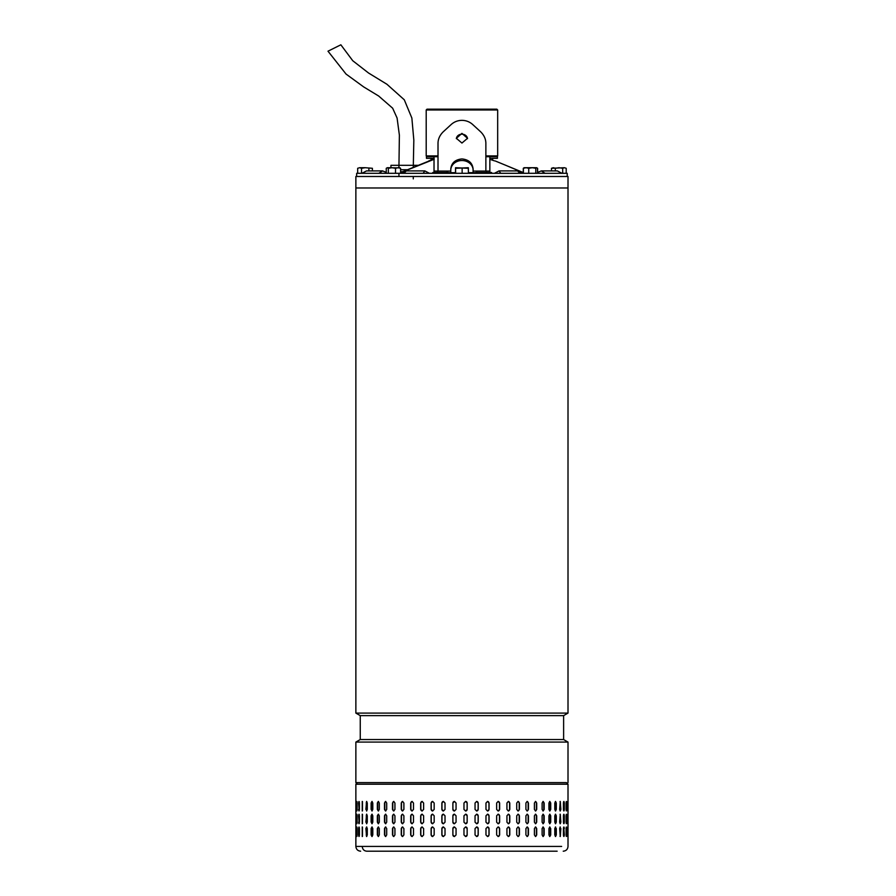<?xml version="1.0" encoding="UTF-8"?>
<svg xmlns="http://www.w3.org/2000/svg" width="896" height="896" viewBox="0 0 896 896"><rect width="100%" height="100%" fill="white"/><g stroke="black" fill="none" stroke-linecap="round" stroke-linejoin="round"><path stroke-width="1.34" d="M328.149 51.117L340.85 44.8L352.755 60.738L368.547 73.013L386.926 84.258L404.286 99.792L411.869 118.07L413.829 140.101L413.28 167.294M355.869 713.093L355.869 176.49L568.008 176.49L568.008 187.981L355.869 187.981L568.008 187.981L568.008 713.093L355.869 713.093L360.259 715.624L360.259 739.547L563.618 739.547L568.008 742.078L355.869 742.078L355.869 782.611L564.424 782.611M563.618 739.547L563.618 715.624L360.259 715.624M563.237 851.2C566.138 850.909 567.728 849.318 568.008 846.418L568.008 784.213L566.418 782.611L355.869 782.611M427.112 109.178L496.866 109.178L497.672 109.984L426.317 109.984M485.867 155.915L497.672 155.915L497.672 109.984M427.011 156.71L426.205 155.915L438.01 155.915M496.765 156.71L497.672 155.915M567.213 176.49L567.213 173.309L356.664 173.309L356.664 176.49M475.81 173.309L475.81 172.502L483.325 172.502L483.325 173.309M483.325 172.502L491.557 172.502L491.557 173.309M432.79 173.309L432.79 172.502L438.794 172.502L438.794 173.309M448.291 173.309L448.291 172.502L447.843 173.309M447.843 172.502L439.152 172.502L439.152 173.309M561.882 173.309L557.368 170.912L541.307 170.912L545.07 173.309M361.928 173.309L366.509 170.912L382.57 170.912M403.726 173.309L406.358 170.912L424.861 170.912L423.102 173.309M500.774 173.309L499.016 170.912L517.518 170.912L520.15 173.309M523.387 172.76L504.907 164.942M400.579 172.715L434.022 159.32M489.854 159.32L494.491 160.866M429.386 160.866L400.579 172.547M495.242 160.966L523.387 172.592M431.234 158.312L430.998 159.835L434.246 158.95L428.77 160.91M480.402 131.589L480.693 131.846C484.198 135.363 485.923 139.283 485.867 143.606L485.867 171.069L485.867 156.71L489.854 156.71L489.854 158.312L497.426 158.312L497.426 156.71L489.854 156.71L489.854 171.069L473.099 171.069L473.099 168.918C472.438 162.949 468.72 159.611 461.944 158.928C455.146 159.622 451.427 162.96 450.778 168.918L450.778 170.195A11.166 9.666 0 0 1 461.944 160.53A11.166 9.666 0 0 1 473.099 170.195M480.693 131.846L472.718 124.533C469.706 121.822 466.11 120.422 461.944 120.344C457.778 120.411 454.194 121.811 451.158 124.533L443.184 131.846C439.69 135.341 437.965 139.261 438.01 143.606L438.01 171.069L438.01 156.71L426.451 156.71L426.451 158.312L434.022 158.312L434.022 156.71L434.022 172.502M461.944 133.381L467.522 138.309L461.944 143.046L456.355 138.309L461.944 133.381M467.51 138.656A5.578 4.838 0 0 0 461.944 134.176A5.578 4.838 0 0 0 456.366 138.656M475.81 172.67L468.418 172.67M455.47 172.67L448.291 172.67M489.854 171.069L489.854 172.502M434.022 171.069L450.778 171.069L450.778 168.918M450.778 172.67L450.778 171.069M473.099 172.67L473.099 171.069M450.296 125.339L451.158 124.533M472.718 124.533L473.581 125.339M523.387 173.309L523.387 168.291L526.064 167.72L528.741 168.291L528.741 173.309M524.25 167.72L523.387 168.291M537.522 173.309L537.522 168.291L536.659 167.72L537.522 168.291M535.797 168.291L536.659 167.72L532.269 167.72L535.797 168.291L535.797 173.309M528.741 168.291L532.269 167.72L523.891 167.821M407.389 169.725L400.579 169.725M418.04 165.323L390.958 165.323L390.914 167.72L389.032 167.72M402.606 171.707L400.579 171.707M360.64 851.2C357.739 850.909 356.149 849.318 355.869 846.418L362.242 846.418C362.51 849.318 364.011 850.92 366.733 851.2L557.144 851.2M368.312 851.2L366.733 851.2M496.642 828.554L498.142 826.952L499.643 828.554L499.643 834.926L498.142 836.528L496.642 834.926L496.642 828.554M509.802 828.554L509.802 834.926L508.368 836.528L506.934 834.926L506.934 828.554L508.368 826.952L509.6 828.554A1.59 1.434 90 0 0 508.267 826.963M519.434 828.554L519.434 834.926L518.09 836.528L516.723 834.926L516.723 828.554L518.09 826.952L519.187 828.554A1.59 1.355 90 0 0 517.955 826.963M528.438 828.554L528.438 834.926L527.184 836.528L525.918 834.926L525.918 828.554L527.184 826.952L528.147 828.554A1.59 1.254 90 0 0 527.038 826.963M536.704 828.554L536.704 834.926L535.573 836.528L534.408 834.926L534.408 828.554L535.573 826.952L536.379 828.554A1.59 1.154 90 0 0 535.405 826.974M544.163 828.554L544.163 834.926L543.144 836.528L542.114 834.926L542.114 828.554L543.144 826.952L543.805 828.554A1.59 1.03 90 0 0 542.965 826.986M550.715 828.554L550.715 834.926L549.83 836.528L548.934 834.926L548.934 828.554L549.83 826.952L550.334 828.554A1.59 0.896 90 0 0 549.64 826.997M556.293 828.554L556.293 834.926L555.554 836.528L554.803 834.926L554.803 828.554L555.554 826.952L555.89 828.554A1.59 0.75 90 0 0 555.352 827.019M560.851 828.554L560.258 836.528L559.653 828.554L560.258 826.952L560.414 828.554A1.59 0.594 90 0 0 560.034 827.064M563.651 836.293L563.864 828.554L564.312 834.926C564.032 836.987 563.73 836.987 563.427 834.926L563.427 828.554C563.73 826.493 564.032 826.493 564.312 828.554C564.032 826.493 563.73 826.493 563.427 828.554M563.864 834.926L564.312 834.926C564.032 836.987 563.73 836.987 563.427 834.926M566.149 835.811L566.194 828.554L566.653 834.926C566.474 836.987 566.294 836.987 566.093 834.926L566.093 828.554C566.294 826.493 566.474 826.493 566.653 828.554C566.474 826.493 566.294 826.493 566.093 828.554M566.194 834.926L566.653 834.926C566.474 836.987 566.294 836.987 566.093 834.926M567.851 828.554L567.851 834.926C567.784 836.987 567.706 836.987 567.627 834.926L567.627 828.554C567.706 826.493 567.784 826.493 567.851 828.554C567.784 826.493 567.706 826.493 567.627 828.554L567.851 828.554M567.851 834.926C567.784 836.987 567.706 836.987 567.627 834.926L567.851 834.926M367.282 828.554L367.282 834.926L366.576 836.528L365.882 828.554L366.576 826.952L367.282 828.554M372.803 828.554L372.803 834.926L371.952 836.528L371.112 834.926L371.112 828.554L371.952 826.952L372.803 828.554M379.299 828.554L379.299 834.926L378.314 836.528L377.339 834.926L377.339 828.554L378.314 826.952L379.299 828.554M386.702 828.554L386.702 834.926L385.582 836.528L384.485 834.926L384.485 828.554L385.582 826.952L386.702 828.554M394.934 828.554L394.934 834.926L393.702 836.528L392.493 834.926L392.493 828.554L393.702 826.952L394.934 828.554M403.894 828.554L403.894 834.926L402.562 836.528L401.251 834.926L401.251 828.554L402.562 826.952L403.894 828.554M413.493 828.554L413.493 834.926L412.082 836.528L410.67 834.926L410.67 828.554L412.082 826.952L413.493 828.554M423.618 828.554L423.618 834.926L422.139 836.528L420.661 834.926L420.661 828.554L422.139 826.952L423.618 828.554M434.168 828.554L434.168 834.926L432.634 836.528L431.099 834.926L431.099 828.554L432.634 826.952L434.168 828.554M445.021 828.554L445.021 834.926L443.453 836.528L441.874 834.926L441.874 828.554L443.453 826.952L445.021 828.554M456.053 828.554L456.053 834.926L454.462 836.528L452.872 834.926L452.872 828.554L454.462 826.952L456.053 828.554M465.562 836.528A1.59 1.59 90 0 0 467.141 834.926L467.141 828.554L467.163 834.926L465.562 836.528L463.971 834.926L463.971 828.554L465.562 826.952L467.163 828.554A1.59 1.59 90 0 0 465.562 826.952M478.206 828.554L478.206 834.926L476.627 836.528L475.048 834.926L475.048 828.554L476.627 826.952L478.139 828.554A1.59 1.579 90 0 0 476.594 826.952M489.07 828.554L489.07 834.926L487.525 836.528L485.979 834.926L485.979 828.554L487.525 826.952L488.958 828.554A1.59 1.546 90 0 0 487.469 826.952M496.642 822.17L496.642 815.786L498.142 814.195L499.643 815.786L499.643 822.17L498.142 823.76L496.642 822.17M506.934 822.17L506.934 815.786L508.368 814.195L509.802 815.786L509.802 822.17L508.368 823.76L506.934 822.17M516.723 822.17L516.723 815.786L518.09 814.195L519.434 815.786L519.434 822.17L518.09 823.76L516.723 822.17M525.918 822.17L525.918 815.786L527.184 814.195L528.438 815.786L528.438 822.17L527.184 823.76L525.918 822.17M534.408 822.17L534.408 815.786L535.573 814.195L536.704 815.786L536.704 822.17L535.573 823.76L534.408 822.17M542.114 822.17L542.114 815.786L543.144 814.195L544.163 815.786L544.163 822.17L543.144 823.76L542.114 822.17M548.934 822.17L548.934 815.786L549.83 814.195L550.715 815.786L550.715 822.17L549.83 823.76L548.934 822.17M554.803 822.17L554.803 815.786L555.554 814.195L556.293 815.786L556.293 822.17L555.554 823.76L554.803 822.17M559.653 822.17L560.258 814.195L560.851 822.17L560.258 823.76L559.653 822.17M563.427 822.17L563.427 815.786C563.73 813.736 564.032 813.736 564.312 815.786L564.312 822.17C564.032 824.23 563.73 824.23 563.427 822.17C563.73 824.23 564.032 824.23 564.312 822.17L563.651 814.43M563.427 815.786C563.73 813.736 564.032 813.736 564.312 815.786L563.864 815.786M566.093 822.17L566.093 815.786C566.294 813.736 566.474 813.736 566.653 815.786L566.653 822.17C566.474 824.23 566.294 824.23 566.093 822.17C566.294 824.23 566.474 824.23 566.653 822.17L566.149 814.901M566.093 815.786C566.294 813.736 566.474 813.736 566.653 815.786L566.194 815.786M567.627 822.17L567.627 815.786C567.706 813.736 567.784 813.736 567.851 815.786L567.851 822.17C567.784 824.23 567.706 824.23 567.627 822.17L567.851 822.17C567.784 824.23 567.706 824.23 567.627 822.17M567.627 815.786C567.706 813.736 567.784 813.736 567.851 815.786L567.627 815.786M365.882 822.17L366.576 814.195L367.282 815.786L367.282 822.17L366.576 823.76L366.307 822.17A1.59 0.694 -90 0 0 366.789 823.693M371.112 822.17L371.112 815.786L371.952 814.195L372.803 815.786L372.803 822.17L371.952 823.76L371.504 822.17A1.59 0.84 -90 0 0 372.154 823.715M377.339 822.17L377.339 815.786L378.314 814.195L379.299 815.786L379.299 822.17L378.314 823.76L377.709 822.17A1.59 0.986 -90 0 0 378.493 823.738M384.485 822.17L384.485 815.786L385.582 814.195L386.702 815.786L386.702 822.17L385.582 823.76L384.821 822.17A1.59 1.109 -90 0 0 385.762 823.749M392.493 822.17L392.493 815.786L393.702 814.195L394.934 815.786L394.934 822.17L393.702 823.76L392.784 822.17A1.59 1.221 -90 0 0 393.859 823.749M401.251 822.17L401.251 815.786L402.562 814.195L403.894 815.786L403.894 822.17L402.562 823.76L401.509 822.17A1.59 1.322 -90 0 0 402.696 823.76M410.67 822.17L410.67 815.786L412.082 814.195L413.493 815.786L413.493 822.17L412.082 823.76L410.894 822.17A1.59 1.411 -90 0 0 412.194 823.76M420.661 822.17L420.661 815.786L422.139 814.195L423.618 815.786L423.618 822.17L422.139 823.76L420.84 822.17A1.59 1.478 -90 0 0 422.229 823.76M431.099 822.17L431.099 815.786L432.634 814.195L434.168 815.786L434.168 822.17L432.634 823.76L431.234 822.17A1.59 1.534 -90 0 0 432.701 823.76M441.874 822.17L441.874 815.786L443.453 814.195L445.021 815.786L445.021 822.17L443.453 823.76L441.963 822.17A1.59 1.568 -90 0 0 443.486 823.76M452.872 822.17L452.872 815.786L454.462 814.195L456.053 815.786L456.053 822.17L454.462 823.76L452.906 822.17A1.59 1.59 -90 0 0 454.485 823.76M463.971 822.17L463.971 815.786L465.562 814.195L467.163 815.786L467.163 822.17L465.562 823.76L463.971 822.17M475.048 822.17L475.048 815.786L476.627 814.195L478.206 815.786L478.206 822.17L476.627 823.76L475.048 822.17M485.979 822.17L485.979 815.786L487.525 814.195L489.07 815.786L489.07 822.17L487.525 823.76L485.979 822.17M496.642 809.413L496.642 803.029L498.142 801.438L499.643 803.029L499.643 809.413L498.142 811.003L496.642 809.413M506.934 809.413L506.934 803.029L508.368 801.438L509.802 803.029L509.802 809.413L508.368 811.003L506.934 809.413M516.723 809.413L516.723 803.029L518.09 801.438L519.434 803.029L519.434 809.413L518.09 811.003L516.723 809.413M525.918 809.413L525.918 803.029L527.184 801.438L528.438 803.029L528.438 809.413L527.184 811.003L525.918 809.413M534.408 809.413L534.408 803.029L535.573 801.438L536.704 803.029L536.704 809.413L535.573 811.003L534.408 809.413M542.114 809.413L542.114 803.029L543.144 801.438L544.163 803.029L544.163 809.413L543.144 811.003L542.114 809.413M548.934 809.413L548.934 803.029L549.83 801.438L550.715 803.029L550.715 809.413L549.83 811.003L548.934 809.413M554.803 809.413L554.803 803.029L555.554 801.438L556.293 803.029L556.293 809.413L555.554 811.003L554.803 809.413M559.653 809.413L560.258 801.438L560.851 809.413L560.258 811.003L559.653 809.413M563.427 809.413L563.427 803.029C563.73 800.968 564.032 800.968 564.312 803.029L564.312 809.413C564.032 811.462 563.73 811.462 563.427 809.413C563.73 811.462 564.032 811.462 564.312 809.413L563.651 801.662M563.427 803.029C563.73 800.968 564.032 800.968 564.312 803.029L563.864 803.029M566.093 809.413L566.093 803.029C566.294 800.968 566.474 800.968 566.653 803.029L566.653 809.413C566.474 811.462 566.294 811.462 566.093 809.413C566.294 811.462 566.474 811.462 566.653 809.413L566.149 802.144M566.093 803.029C566.294 800.968 566.474 800.968 566.653 803.029L566.194 803.029M567.627 809.413L567.627 803.029C567.706 800.968 567.784 800.968 567.851 803.029L567.851 809.413C567.784 811.462 567.706 811.462 567.627 809.413L567.851 809.413C567.784 811.462 567.706 811.462 567.627 809.413M567.627 803.029C567.706 800.968 567.784 800.968 567.851 803.029L567.627 803.029M365.882 809.413L366.576 801.438L367.282 803.029L367.282 809.413L366.576 811.003L366.307 809.413A1.59 0.694 -90 0 0 366.789 810.925M371.112 809.413L371.112 803.029L371.952 801.438L372.803 803.029L372.803 809.413L371.952 811.003L371.504 809.413A1.59 0.84 -90 0 0 372.154 810.958M377.339 809.413L377.339 803.029L378.314 801.438L379.299 803.029L379.299 809.413L378.314 811.003L377.709 809.413A1.59 0.986 -90 0 0 378.493 810.97M384.485 809.413L384.485 803.029L385.582 801.438L386.702 803.029L386.702 809.413L385.582 811.003L384.821 809.413A1.59 1.109 -90 0 0 385.762 810.981M392.493 809.413L392.493 803.029L393.702 801.438L394.934 803.029L394.934 809.413L393.702 811.003L392.784 809.413A1.59 1.221 -90 0 0 393.859 810.992M401.251 809.413L401.251 803.029L402.562 801.438L403.894 803.029L403.894 809.413L402.562 811.003L401.509 809.413A1.59 1.322 -90 0 0 402.696 810.992M410.67 809.413L410.67 803.029L412.082 801.438L413.493 803.029L413.493 809.413L412.082 811.003L410.894 809.413A1.59 1.411 -90 0 0 412.194 811.003M420.661 809.413L420.661 803.029L422.139 801.438L423.618 803.029L423.618 809.413L422.139 811.003L420.84 809.413A1.59 1.478 -90 0 0 422.229 811.003M431.099 809.413L431.099 803.029L432.634 801.438L434.168 803.029L434.168 809.413L432.634 811.003L431.234 809.413A1.59 1.534 -90 0 0 432.701 811.003M441.874 809.413L441.874 803.029L443.453 801.438L445.021 803.029L445.021 809.413L443.453 811.003L441.963 809.413A1.59 1.568 -90 0 0 443.486 811.003M452.872 809.413L452.872 803.029L454.462 801.438L456.053 803.029L456.053 809.413L454.462 811.003L452.906 809.413A1.59 1.59 -90 0 0 454.485 811.003M463.971 809.413L463.971 803.029L465.562 801.438L467.163 803.029L467.163 809.413L465.562 811.003L463.971 809.413M475.048 809.413L475.048 803.029L476.627 801.438L478.206 803.029L478.206 809.413L476.627 811.003L475.048 809.413M485.979 809.413L485.979 803.029L487.525 801.438L489.07 803.029L489.07 809.413L487.525 811.003L485.979 809.413M362.242 801.438L362.242 811.003L362.242 801.438M362.242 814.195L362.242 823.76L362.242 814.195M362.242 826.952L362.242 836.528L362.242 826.952M568.008 784.213L355.869 784.213L357.459 782.611L560.134 782.611M359.24 801.752L359.083 809.413L358.624 803.029C358.87 800.968 359.128 800.968 359.397 803.029L359.397 809.413C359.128 811.462 358.87 811.462 358.624 809.413C358.87 811.462 359.128 811.462 359.397 809.413M359.083 803.029L358.624 803.029C358.87 800.968 359.128 800.968 359.397 803.029M356.675 809.413L356.675 803.029C356.81 800.968 356.966 800.968 357.123 803.029L357.123 809.413C356.966 811.462 356.821 811.462 356.675 809.413C356.821 811.462 356.966 811.462 357.123 809.413L356.675 809.413M356.675 803.029C356.81 800.968 356.966 800.968 357.123 803.029L356.675 803.029M355.891 809.413L355.891 803.029C355.914 800.968 355.947 800.968 355.992 803.029L355.992 809.413C355.947 811.462 355.914 811.462 355.891 809.413C355.914 811.462 355.947 811.462 355.992 809.413L355.891 809.413M355.891 803.029C355.914 800.968 355.947 800.968 355.992 803.029L355.891 803.029M359.24 814.509L359.083 822.17L358.624 815.786C358.87 813.736 359.128 813.736 359.397 815.786L359.397 822.17C359.128 824.23 358.87 824.23 358.624 822.17C358.87 824.23 359.128 824.23 359.397 822.17M359.083 815.786L358.624 815.786C358.87 813.736 359.128 813.736 359.397 815.786M356.675 822.17L356.675 815.786C356.81 813.736 356.966 813.736 357.123 815.786L357.123 822.17C356.966 824.23 356.821 824.23 356.675 822.17C356.821 824.23 356.966 824.23 357.123 822.17L356.675 822.17M356.675 815.786C356.81 813.736 356.966 813.736 357.123 815.786L356.675 815.786M355.891 822.17L355.891 815.786C355.914 813.736 355.947 813.736 355.992 815.786L355.992 822.17C355.947 824.23 355.914 824.23 355.891 822.17C355.914 824.23 355.947 824.23 355.992 822.17L355.891 822.17M355.891 815.786C355.914 813.736 355.947 813.736 355.992 815.786L355.891 815.786M359.397 828.554L359.397 834.926C359.128 836.987 358.87 836.987 358.624 834.926L358.624 828.554C358.87 826.493 359.128 826.493 359.397 828.554C359.128 826.493 358.87 826.493 358.624 828.554L359.24 836.214M359.397 834.926C359.128 836.987 358.87 836.987 358.624 834.926L359.083 834.926M357.123 828.554L357.123 834.926C356.966 836.987 356.821 836.987 356.675 834.926L356.675 828.554C356.81 826.493 356.966 826.493 357.123 828.554L356.675 828.554C356.81 826.493 356.966 826.493 357.123 828.554M357.123 834.926C356.966 836.987 356.821 836.987 356.675 834.926L357.123 834.926M355.992 828.554L355.992 834.926C355.947 836.987 355.914 836.987 355.891 834.926L355.891 828.554C355.914 826.493 355.947 826.493 355.992 828.554L355.891 828.554C355.914 826.493 355.947 826.493 355.992 828.554M355.992 834.926C355.947 836.987 355.914 836.987 355.891 834.926L355.992 834.926M487.469 811.003A1.59 1.546 90 0 0 488.958 809.413L488.958 803.029A1.59 1.546 90 0 0 487.469 801.438M476.594 811.003A1.59 1.579 90 0 0 478.139 809.413L478.139 803.029A1.59 1.579 90 0 0 476.594 801.438M465.562 811.003A1.59 1.59 90 0 0 467.141 809.413L467.141 803.029A1.59 1.59 90 0 0 465.562 801.438M454.485 801.438A1.59 1.59 -90 0 0 452.906 803.029L452.906 809.413M443.486 801.438A1.59 1.568 -90 0 0 441.963 803.029L441.963 809.413M432.701 801.438A1.59 1.534 -90 0 0 431.234 803.029L431.234 809.413M422.229 801.438A1.59 1.478 -90 0 0 420.84 803.029L420.84 809.413M412.194 801.438A1.59 1.411 -90 0 0 410.894 803.029L410.894 809.413M402.696 801.438A1.59 1.322 -90 0 0 401.509 803.029L401.509 809.413M393.859 801.45A1.59 1.221 -90 0 0 392.784 803.029L392.784 809.413M385.762 801.45A1.59 1.109 -90 0 0 384.821 803.029L384.821 809.413M378.493 801.461A1.59 0.986 -90 0 0 377.709 803.029L377.709 809.413M372.154 801.483A1.59 0.84 -90 0 0 371.504 803.029L371.504 809.413M366.789 801.517A1.59 0.694 -90 0 0 366.307 803.029L366.307 809.413M359.083 809.413L359.24 810.69M566.149 810.298L566.194 809.413M563.651 810.779L563.864 809.413M560.034 810.891A1.59 0.594 90 0 0 560.414 809.413L560.414 803.029A1.59 0.594 90 0 0 560.034 801.55M555.352 810.936A1.59 0.75 90 0 0 555.89 809.413L555.89 803.029A1.59 0.75 90 0 0 555.352 801.494M549.64 810.97A1.59 0.896 90 0 0 550.334 809.413L550.334 803.029A1.59 0.896 90 0 0 549.64 801.472M542.965 810.981A1.59 1.03 90 0 0 543.805 809.413L543.805 803.029A1.59 1.03 90 0 0 542.965 801.461M535.405 810.992A1.59 1.154 90 0 0 536.379 809.413L536.379 803.029A1.59 1.154 90 0 0 535.405 801.45M527.038 810.992A1.59 1.254 90 0 0 528.147 809.413L528.147 803.029A1.59 1.254 90 0 0 527.038 801.45M517.955 811.003A1.59 1.355 90 0 0 519.187 809.413L519.187 803.029A1.59 1.355 90 0 0 517.955 801.438M508.267 811.003A1.59 1.434 90 0 0 509.6 809.413L509.6 803.029A1.59 1.434 90 0 0 508.267 801.438M498.064 811.003A1.59 1.501 90 0 0 499.486 809.413L499.486 803.029A1.59 1.501 90 0 0 498.064 801.438M487.469 823.76A1.59 1.546 90 0 0 488.958 822.17L488.958 815.786A1.59 1.546 90 0 0 487.469 814.195M476.594 823.76A1.59 1.579 90 0 0 478.139 822.17L478.139 815.786A1.59 1.579 90 0 0 476.594 814.195M465.562 823.76A1.59 1.59 90 0 0 467.141 822.17L467.141 815.786A1.59 1.59 90 0 0 465.562 814.195M454.485 814.195A1.59 1.59 -90 0 0 452.906 815.786L452.906 822.17M443.486 814.195A1.59 1.568 -90 0 0 441.963 815.786L441.963 822.17M432.701 814.195A1.59 1.534 -90 0 0 431.234 815.786L431.234 822.17M422.229 814.195A1.59 1.478 -90 0 0 420.84 815.786L420.84 822.17M412.194 814.195A1.59 1.411 -90 0 0 410.894 815.786L410.894 822.17M402.696 814.206A1.59 1.322 -90 0 0 401.509 815.786L401.509 822.17M393.859 814.206A1.59 1.221 -90 0 0 392.784 815.786L392.784 822.17M385.762 814.218A1.59 1.109 -90 0 0 384.821 815.786L384.821 822.17M378.493 814.229A1.59 0.986 -90 0 0 377.709 815.786L377.709 822.17M372.154 814.24A1.59 0.84 -90 0 0 371.504 815.786L371.504 822.17M366.789 814.274A1.59 0.694 -90 0 0 366.307 815.786L366.307 822.17M359.083 822.17L359.24 823.446M566.149 823.054L566.194 822.17M563.651 823.536L563.864 822.17M560.034 823.648A1.59 0.594 90 0 0 560.414 822.17L560.414 815.786A1.59 0.594 90 0 0 560.034 814.307M555.352 823.704A1.59 0.75 90 0 0 555.89 822.17L555.89 815.786A1.59 0.75 90 0 0 555.352 814.262M549.64 823.726A1.59 0.896 90 0 0 550.334 822.17L550.334 815.786A1.59 0.896 90 0 0 549.64 814.24M542.965 823.738A1.59 1.03 90 0 0 543.805 822.17L543.805 815.786A1.59 1.03 90 0 0 542.965 814.218M535.405 823.749A1.59 1.154 90 0 0 536.379 822.17L536.379 815.786A1.59 1.154 90 0 0 535.405 814.206M527.038 823.749A1.59 1.254 90 0 0 528.147 822.17L528.147 815.786A1.59 1.254 90 0 0 527.038 814.206M517.955 823.76A1.59 1.355 90 0 0 519.187 822.17L519.187 815.786A1.59 1.355 90 0 0 517.955 814.206M508.267 823.76A1.59 1.434 90 0 0 509.6 822.17L509.6 815.786A1.59 1.434 90 0 0 508.267 814.195M498.064 823.76A1.59 1.501 90 0 0 499.486 822.17L499.486 815.786A1.59 1.501 90 0 0 498.064 814.195M487.469 836.528A1.59 1.546 90 0 0 488.958 834.926L488.958 828.554M476.594 836.528A1.59 1.579 90 0 0 478.139 834.926L478.139 828.554M454.485 826.952A1.59 1.59 -90 0 0 452.906 828.554L452.906 834.926A1.59 1.59 -90 0 0 454.485 836.528M443.486 826.952A1.59 1.568 -90 0 0 441.963 828.554L441.963 834.926A1.59 1.568 -90 0 0 443.486 836.528M432.701 826.952A1.59 1.534 -90 0 0 431.234 828.554L431.234 834.926A1.59 1.534 -90 0 0 432.701 836.528M422.229 826.963A1.59 1.478 -90 0 0 420.84 828.554L420.84 834.926A1.59 1.478 -90 0 0 422.229 836.528M412.194 826.963A1.59 1.411 -90 0 0 410.894 828.554L410.894 834.926A1.59 1.411 -90 0 0 412.194 836.517M402.696 826.963A1.59 1.322 -90 0 0 401.509 828.554L401.509 834.926A1.59 1.322 -90 0 0 402.696 836.517M393.859 826.963A1.59 1.221 -90 0 0 392.784 828.554L392.784 834.926A1.59 1.221 -90 0 0 393.859 836.517M385.762 826.974A1.59 1.109 -90 0 0 384.821 828.554L384.821 834.926A1.59 1.109 -90 0 0 385.762 836.506M378.493 826.986A1.59 0.986 -90 0 0 377.709 828.554L377.709 834.926A1.59 0.986 -90 0 0 378.493 836.494M372.154 826.997A1.59 0.84 -90 0 0 371.504 828.554L371.504 834.926A1.59 0.84 -90 0 0 372.154 836.483M366.789 827.03A1.59 0.694 -90 0 0 366.307 828.554L366.307 834.926A1.59 0.694 -90 0 0 366.789 836.45M359.24 827.277L359.083 828.554M566.194 828.554L566.149 827.669M563.864 828.554L563.651 827.187M560.034 836.416A1.59 0.594 90 0 0 560.414 834.926L560.414 828.554M555.352 836.461A1.59 0.75 90 0 0 555.89 834.926L555.89 828.554M549.64 836.483A1.59 0.896 90 0 0 550.334 834.926L550.334 828.554M542.965 836.494A1.59 1.03 90 0 0 543.805 834.926L543.805 828.554M535.405 836.506A1.59 1.154 90 0 0 536.379 834.926L536.379 828.554M527.038 836.517A1.59 1.254 90 0 0 528.147 834.926L528.147 828.554M517.955 836.517A1.59 1.355 90 0 0 519.187 834.926L519.187 828.554M508.267 836.517A1.59 1.434 90 0 0 509.6 834.926L509.6 828.554M498.064 836.528A1.59 1.501 90 0 0 499.486 834.926L499.486 828.554A1.59 1.501 90 0 0 498.064 826.963M362.466 801.573L362.466 810.858M362.466 814.341L362.466 823.626M362.466 827.098L362.466 836.382M362.242 846.418L561.635 846.418L362.242 846.418M406.246 851.2L549.931 851.2L406.246 851.2M455.47 173.309L455.56 167.72L455.661 173.309M455.47 168.291L455.56 167.72L468.418 168.291L468.317 167.72L455.661 168.291M468.418 173.309L468.317 167.72M462.134 173.309L462.134 168.291M386.254 168.291L387.307 167.72L386.254 168.291L386.254 173.309M400.579 173.309L400.579 168.291L399.538 167.72M395.517 173.309L395.517 168.291L398.048 167.72L400.579 168.291M388.349 173.309L388.349 168.291L391.933 167.72L395.517 168.291M400.075 167.877L387.307 167.72L388.349 168.291M387.307 167.72L388.797 167.72M372.4 170.912L372.4 168.291L365.21 167.72L372.4 168.291M368.883 170.912L368.883 168.291M361.525 168.291L365.21 167.72L359.598 167.72L361.525 168.291L361.525 173.309M357.672 168.291L359.598 167.72L357.672 168.291L357.672 173.309M536.57 167.72L537.622 168.291L537.622 172.312M523.298 172.547L523.298 168.291L524.339 167.72L535.08 167.72M555.318 170.912L555.318 168.291L559.003 167.72L562.688 168.291L562.688 173.309M551.477 170.912L551.477 168.291L553.392 167.72L555.318 168.291M562.688 168.291L564.446 167.72L551.477 168.291M566.205 173.309L566.205 168.291L564.446 167.72L566.205 168.291M386.254 172.312L382.558 170.912L378.806 173.309M366.509 170.912L361.995 173.309M476.795 172.502L476.795 171.069M437.573 172.502L437.573 171.069M447.082 172.502L447.082 171.069M486.304 172.502L486.304 171.069M327.992 51.184L346.058 74.077L363.686 86.923L378.65 96.006L392.65 108.203L397.085 118.026L399.381 135.162L398.922 167.798M398.933 173.309L398.933 176.49M413.291 176.49L413.28 178.886M360.259 739.547L355.869 742.078M568.008 742.078L568.008 782.611M563.618 715.624L568.008 713.093M427.011 109.178L426.205 109.984L426.205 155.915M561.949 173.309L557.368 170.912M537.522 172.402L541.318 170.912M429.442 173.309L424.861 170.912M401.778 173.309L406.358 170.912M494.435 173.309L499.016 170.912M522.099 173.309L517.518 170.912M492.643 159.701L492.643 158.312M355.869 846.418L355.869 784.213"/></g></svg>

